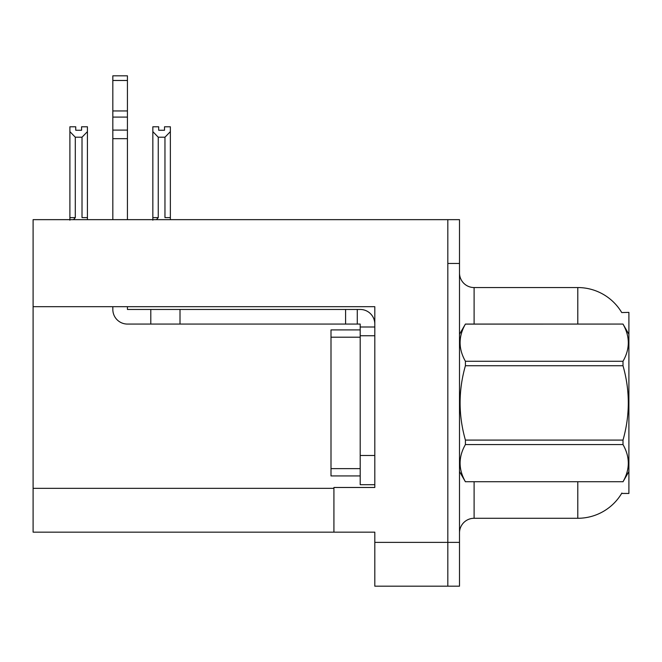 <?xml version="1.0" encoding="UTF-8"?>
<svg xmlns="http://www.w3.org/2000/svg" width="662" height="662" viewBox="0 0 662 662"><rect width="100%" height="100%" fill="white"/><g stroke="black" fill="none" stroke-linecap="round" stroke-linejoin="round"><path stroke-width="0.99" d="M33.1 306.688L374.808 306.688L374.808 455.489L360.202 455.489L360.202 484.7L374.808 484.7L374.808 455.489L374.808 487.472L333.921 487.472L333.921 532.157L33.1 532.157L33.1 219.652L447.826 219.652L447.826 586.184L374.808 586.184L374.808 542.377L447.826 542.377L447.826 586.184L459.502 586.184L459.502 542.377L447.826 542.377L447.826 263.459L459.502 263.459L459.502 542.377M333.921 532.157L374.808 532.157L374.808 542.377M621.734 312.563A51.106 51.106 0 0 0 577.794 287.556A51.106 51.106 0 0 1 621.734 312.563L628.9 312.381L628.9 493.455L621.626 493.455L621.883 493.024A51.106 51.106 0 0 1 577.794 518.28A51.106 51.106 0 0 0 621.626 493.455M459.502 532.885A14.605 14.605 0 0 1 474.108 518.28L577.794 518.28L577.794 481.779M577.794 324.066L577.794 287.556A51.106 51.106 0 0 1 621.626 312.381A51.106 51.106 0 0 0 577.794 287.556L474.108 287.556A14.605 14.605 0 0 1 459.502 272.951A14.605 14.605 0 0 0 474.108 287.556L474.108 324.066M447.826 219.652L459.502 219.652L459.502 263.459M164.524 130.24L164.524 126.781L170.366 126.781L170.366 217.608L164.962 217.608L164.962 137.208L158.251 137.208L152.848 131.63L152.848 126.781L158.681 126.781L158.681 130.24L164.524 130.24L158.681 130.24M158.251 137.208L158.251 217.608L156.447 219.652M152.848 131.63L152.848 220.181M170.366 217.608L170.366 219.652M170.366 131.63L164.962 137.208M158.251 217.608L152.848 217.608M81.583 130.24L75.741 130.24L81.583 130.24L81.583 126.781L87.425 126.781L87.425 219.652M87.425 131.63L82.014 137.208L75.302 137.208L69.899 131.63L69.899 126.781L75.741 126.781L75.741 130.24M75.302 137.208L75.302 217.608L69.899 217.608L69.899 220.181L69.899 131.63M75.302 217.608L73.507 219.652M87.425 217.608L82.014 217.608L82.014 137.208M112.83 306.688L112.83 309.46A14.605 14.605 0 0 0 127.435 324.066L150.795 324.066L150.795 309.46L360.202 309.46A14.605 14.605 0 0 1 374.808 324.074M374.808 326.987L360.202 326.987L360.202 324.066L357.281 324.066L357.281 309.46M374.808 335.75L360.202 335.75L360.202 326.987M360.202 455.489L360.202 329.908L331 329.908L331 475.937L360.202 475.937M360.202 484.7L374.808 484.7M150.795 324.066L345.597 324.066L345.597 309.46M357.281 324.066L345.597 324.066M127.435 306.688L127.435 309.46L150.795 309.46M112.83 219.652L112.83 138.672L127.435 138.672L127.435 219.652M127.435 80.474L112.83 80.474L112.83 75.816L127.435 75.816L127.435 138.672M112.83 138.672L112.83 130.108L127.435 130.108M127.435 117.1L112.83 117.1L112.83 80.474M112.83 117.1L112.83 130.108M127.435 110.951L112.83 110.951M628.9 334.285L623 324.066L465.411 324.107C458.336 336.445 458.336 348.833 465.411 361.278L465.411 365.747C458.336 390.464 458.336 415.248 465.411 440.089L465.411 444.566C458.336 456.904 458.336 469.292 465.411 481.729L623 481.729C630.067 469.391 630.067 457.003 623 444.566L465.411 444.566M465.411 361.278L623 361.278C630.067 348.94 630.067 336.544 623 324.107M623 361.278L623 365.747L465.411 365.747M465.411 440.089L623 440.089C630.067 415.248 630.067 390.464 623 365.747M623 440.089L623 444.566M628.9 471.551L623 481.779M459.502 334.285L465.411 324.066L623 324.066M459.502 471.551L465.411 481.779M465.411 481.729L623 481.729M33.1 488.349L333.921 488.349M474.108 481.779L474.108 518.28M459.792 333.789A14.605 2.532 0 0 1 459.502 333.292M180.006 324.066L180.006 309.46M331 468.63L360.202 468.63M331 337.206L360.202 337.206"/></g></svg>
